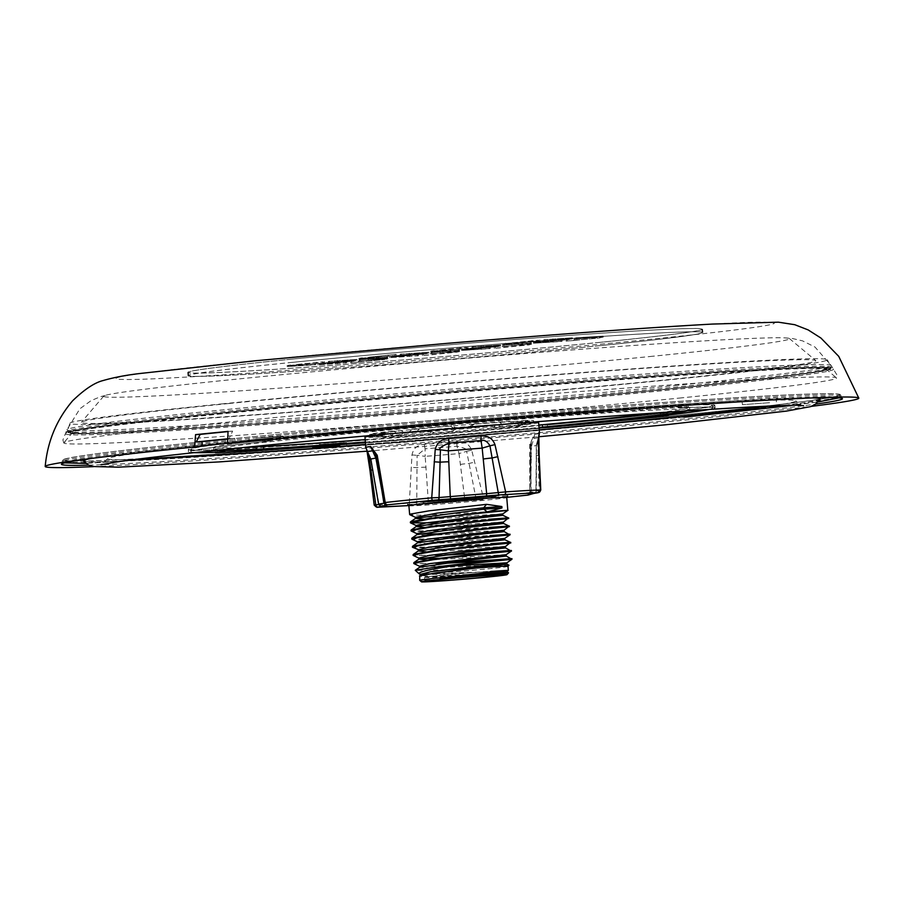 <?xml version="1.0" encoding="UTF-8"?>
<svg xmlns="http://www.w3.org/2000/svg" width="904" height="904" viewBox="0 0 904 904"><rect width="100%" height="100%" fill="white"/><g stroke="black" fill="none" stroke-linecap="round" stroke-linejoin="round"><path stroke-width="0.68" stroke-dasharray="4.52 3.39" d="M539.236 429.875A345.238 7.56 -4.8 0 1 365.589 444.452M135.577 459.401A345.238 7.56 -4.8 0 1 107.791 458.644A345.238 7.56 -4.8 0 1 245.289 441.141A345.238 7.56 -4.8 0 1 603.058 410.359A345.238 7.56 -4.8 0 1 795.78 400.879A345.238 7.56 -4.8 0 1 768.524 406.258M820.256 399.048A369.781 8.102 -4.8 0 1 672.983 417.806A369.781 8.102 -4.8 0 1 289.788 450.768A369.781 8.102 -4.8 0 1 83.36 460.927M90.886 458.52A369.781 8.102 -4.8 0 1 230.61 441.943A369.781 8.102 -4.8 0 1 812.436 397.929M598.945 342.446A257.708 5.639 175.2 0 0 701.956 329.248A257.708 5.639 175.2 0 0 559.96 336.107A257.708 5.639 175.2 0 0 291.382 359.182A257.708 5.639 175.2 0 0 188.36 372.38A257.708 5.639 175.2 0 0 330.356 365.51A257.708 5.639 175.2 0 0 598.945 342.446M291.653 362.447A257.708 5.639 -4.8 0 1 560.231 339.373A257.708 5.639 -4.8 0 1 702.238 332.514A257.708 5.639 -4.8 0 1 599.216 345.701A257.708 5.639 -4.8 0 1 330.638 368.775A257.708 5.639 -4.8 0 1 188.631 375.635A257.708 5.639 -4.8 0 1 291.653 362.447M599.612 345.678A258.374 5.661 -4.8 0 1 330.288 368.821A258.374 5.661 -4.8 0 1 187.964 375.691A258.374 5.661 -4.8 0 1 291.246 362.47A258.374 5.661 -4.8 0 1 560.491 339.339A258.374 5.661 -4.8 0 1 702.905 332.446A258.374 5.661 -4.8 0 1 599.612 345.678M291.009 359.204A258.318 5.661 175.2 0 0 187.749 372.425A258.318 5.661 175.2 0 0 330.039 365.555A258.318 5.661 175.2 0 0 599.307 342.424A258.318 5.661 175.2 0 0 702.566 329.192A258.318 5.661 175.2 0 0 560.186 336.085A258.318 5.661 175.2 0 0 291.009 359.204M93.394 466.656A408.235 8.938 175.2 0 0 124.436 465.131A408.235 8.938 175.2 0 0 126.21 465.04A408.235 8.938 175.2 0 0 811.317 406.371M88.671 465.153A391.873 8.577 175.2 0 0 139.193 462.904A391.873 8.577 175.2 0 0 504.5 435.626A391.873 8.577 175.2 0 0 815.724 404.099M809.622 398.031A391.873 8.577 175.2 0 0 802.65 398.28A391.873 8.577 175.2 0 0 764.671 400.099A391.873 8.577 175.2 0 0 100.593 457.232A391.873 8.577 175.2 0 0 93.677 458.147M140.176 458.701A390.223 8.543 175.2 0 0 576.266 425.083A390.223 8.543 175.2 0 0 840.426 394.698A390.223 8.543 175.2 0 0 763.01 396.155A390.223 8.543 175.2 0 0 330.186 429.468A390.223 8.543 175.2 0 0 62.749 460A390.223 8.543 175.2 0 0 140.176 458.701M140.956 458.622A389.251 8.52 -4.8 0 1 63.721 459.921A389.251 8.52 -4.8 0 1 330.491 429.468A389.251 8.52 -4.8 0 1 762.23 396.234A389.251 8.52 -4.8 0 1 839.454 394.777A389.251 8.52 -4.8 0 1 575.95 425.095A389.251 8.52 -4.8 0 1 140.956 458.622M319.27 444.508L346.548 442.519L319.27 444.508M255.866 438.078L283.133 436.09L255.866 438.078M276.454 439.423L249.289 441.401L276.454 439.423M668.158 412.857L663.016 413.139A264.16 5.786 175.2 0 0 714.827 405.32A264.16 5.786 175.2 0 0 681.322 405.308L687.978 404.642A272.432 5.966 175.2 0 0 646.484 406.902L639.829 407.568A264.16 5.786 175.2 0 0 323.078 433.152L318.095 433.423A272.432 5.966 175.2 0 0 262.601 438.994L267.584 438.722A264.16 5.786 175.2 0 0 188.36 449.525A264.16 5.786 175.2 0 0 221.864 449.548L215.208 450.215A272.432 5.966 175.2 0 0 256.702 447.955L263.358 447.288A264.16 5.786 175.2 0 0 542.231 425.275L547.372 424.993A272.432 5.966 175.2 0 0 614.166 418.575A272.432 5.966 175.2 0 0 668.158 412.857L668.361 415.309M748.998 401.353L776.276 399.365L748.998 401.353M769.598 402.687L742.421 404.676L769.598 402.687M548.841 424.835L542.75 425.162A261.798 5.729 -4.8 0 1 263.832 447.186L255.934 447.977A271.607 5.944 -4.8 0 1 216.881 450.102L224.78 449.311A261.798 5.729 -4.8 0 1 190.721 449.333A261.798 5.729 -4.8 0 1 270.477 438.485L264.578 438.813A271.607 5.944 -4.8 0 1 316.807 433.57L322.705 433.242A261.798 5.729 -4.8 0 1 639.354 407.67L647.253 406.879A271.607 5.944 -4.8 0 1 686.305 404.755L678.407 405.546A261.798 5.729 -4.8 0 1 712.465 405.523A261.798 5.729 -4.8 0 1 660.27 413.365L666.361 413.038A271.607 5.944 -4.8 0 1 613.669 418.608A271.607 5.944 -4.8 0 1 548.841 424.835L549.044 427.276M687.854 410.732A238.882 5.232 175.2 0 0 689.842 409.885A238.882 5.232 175.2 0 0 558.152 416.247A238.882 5.232 175.2 0 0 309.247 437.638A238.882 5.232 175.2 0 0 213.751 449.864A238.882 5.232 175.2 0 0 215.853 450.373M365.385 442.022A238.882 5.232 175.2 0 0 539.033 427.434M659.4 412.631A238.825 5.232 175.2 0 0 689.582 407.523A238.825 5.232 175.2 0 0 557.926 413.885A238.825 5.232 175.2 0 0 309.078 435.265A238.825 5.232 175.2 0 0 213.615 447.491A238.825 5.232 175.2 0 0 244.227 447.491M365.182 439.649A238.825 5.232 175.2 0 0 538.829 425.072M419.603 428.824L412.224 429.231L409.196 431.909A82.219 1.797 -4.8 0 1 455.729 427.739L451.808 425.682L450.056 426.1A70.004 1.537 175.2 0 0 419.603 428.824L416.699 431.49A69.721 1.525 175.2 0 0 410.19 432.135A69.721 1.525 175.2 0 0 404.212 432.745L396.607 433.163L393.816 431.084L401.184 430.677A70.004 1.537 175.2 0 0 385.138 432.62L384.584 435.129A69.721 1.525 175.2 0 0 382.358 435.649L382.629 437.14A69.54 1.525 -4.8 0 1 410.427 433.581A69.54 1.525 -4.8 0 1 482.894 427.355A69.54 1.525 -4.8 0 1 521.212 425.501L521.212 425.501A69.54 1.525 -4.8 0 1 493.414 429.061A69.54 1.525 -4.8 0 1 421.027 435.276A69.54 1.525 -4.8 0 1 382.629 437.14L382.302 433.332A69.54 1.525 -4.8 0 1 410.1 429.773A69.54 1.525 -4.8 0 1 482.578 423.547A69.54 1.525 -4.8 0 1 520.896 421.693A69.54 1.525 -4.8 0 1 493.098 425.253A69.54 1.525 -4.8 0 1 420.62 431.479A69.54 1.525 -4.8 0 1 382.302 433.332M385.138 432.62L372.957 433.604L372.188 436.123A82.219 1.797 -4.8 0 1 396.709 433.163L404.212 432.745L401.184 430.677M389.613 433.423L379.748 434.406L381.816 436.688A82.219 1.797 -4.8 0 1 369.872 436.756A82.219 1.797 -4.8 0 1 369.962 436.655L382.358 435.649L381.85 433.4A70.004 1.537 175.2 0 0 389.613 433.423L391.839 435.683A69.721 1.525 175.2 0 0 401.184 435.174L391.149 436.18L393.511 433.66L403.376 432.666A70.004 1.537 175.2 0 0 430.394 430.756L434.225 432.835A69.721 1.525 175.2 0 0 452.418 431.355L450.621 431.773L453.028 431.253L456.294 428.654A70.004 1.537 175.2 0 0 491.912 425.377L492.635 427.682A69.721 1.525 175.2 0 0 493.403 427.603A69.721 1.525 175.2 0 0 494.16 427.536L494.816 425.095A70.004 1.537 175.2 0 0 517.031 422.552L518.252 424.744A69.721 1.525 175.2 0 0 521.235 424.089L520.896 421.693M430.394 430.756L428.632 431.174L432.428 433.253A82.219 1.797 -4.8 0 1 391.149 436.18L401.184 435.174L403.376 432.666M381.737 434.621A87.123 1.91 -4.8 0 1 399.805 432.7A87.123 1.91 -4.8 0 1 521.664 422.869M538.626 422.586A87.123 1.91 -4.8 0 1 503.788 427.038A87.123 1.91 -4.8 0 1 412.981 434.847A87.123 1.91 -4.8 0 1 364.979 437.163M539.168 433.095A87.123 1.91 -4.8 0 1 534.705 433.931L529.733 444.293L529.721 492.522A2.452 2.034 -96.7 0 1 528.06 495.087M507.822 510.387L451.729 513.924L419.456 515.19L409.84 514.715M511.924 559.293L492.205 560.604M511.246 551.146L491.516 552.457M413.026 554.706L422.835 555.372L455.107 554.107L511.189 550.57M510.557 542.988L454.463 546.536L422.191 547.79L412.574 547.315M412.337 546.558L422.145 547.214L454.418 545.959L510.511 542.411M509.867 534.84L453.785 538.377L421.513 539.643L411.896 539.168M509.189 526.693L453.096 530.23L420.823 531.495L411.207 531.01M508.5 518.534L436.688 522.851M410.28 522.105L420.089 522.772L452.362 521.506L508.455 517.958M440.101 563.599L413.942 563.621M413.704 562.853L423.513 563.52L446.994 562.717M439.423 555.452L413.264 555.463M411.648 538.411L421.467 539.066L490.104 535.575M410.97 530.252L420.778 530.919L489.414 527.427M507.991 566.356L508.003 566.345A44.59 0.972 -4.8 0 1 507.991 566.356A44.59 0.972 -4.8 0 1 490.171 568.616A44.59 0.972 -4.8 0 1 444.146 572.571A44.59 0.972 -4.8 0 1 419.151 573.814A44.59 0.972 -4.8 0 1 419.14 573.791L419.14 573.791C417.546 575.678 463.277 573.294 490.42 571.486L508.342 570.401M508.975 565.181L442.248 570.028L415.218 570.492M508.534 572.876A44.59 0.972 -4.8 0 1 490.725 575.136A44.59 0.972 -4.8 0 1 444.689 579.091A44.59 0.972 -4.8 0 1 419.705 580.334M508.523 572.82L457.582 575.814L428.259 576.876L419.343 576.198M440.361 575.419A39.471 0.87 175.2 0 0 424.575 577.441A39.471 0.87 175.2 0 0 446.327 576.39A39.471 0.87 175.2 0 0 487.471 572.853A39.471 0.87 175.2 0 0 503.245 570.831A39.471 0.87 175.2 0 0 481.493 571.882A39.471 0.87 175.2 0 0 440.361 575.419M503.279 571.17L420.236 574.402L420.303 575.419L430.993 576.289L507.641 572.379M451.028 566.017L419.546 566.254L419.625 567.271L430.304 568.13L506.963 564.232M506.161 554.672L439.694 558.31M420.891 558.446L418.857 558.107M505.472 546.524L420.202 550.299M504.782 538.377L463.379 540.818L417.49 541.801L417.569 542.818L428.247 543.688L504.907 539.778M504.104 530.23L437.638 533.857M418.834 533.993L416.812 533.654L416.88 534.671L427.569 535.53L504.217 531.631M503.415 522.071L462.012 524.523L416.122 525.506L416.202 526.512M502.737 513.924L461.334 516.376L415.433 517.348M423.547 519.258L502.85 515.325M424.236 527.405L503.539 523.472M426.281 551.858L505.585 547.926M426.97 560.005L506.274 556.084M529.642 494.499A2.452 2.305 88.6 0 0 530.614 492.544L531.315 457.3L530.298 457.254L530.772 492.228A79.145 1.729 175.2 0 0 536.366 491.121A79.145 1.729 175.2 0 0 536.027 490.985L539.157 490.522L537.823 443.209L536.354 445.175L536.027 490.985L534.253 493.256M531.315 457.3L531.473 446.327L530.671 444.904L530.648 457.254A8.181 0.938 179.7 0 0 530.817 457.062L531.123 492.477L530.207 494.42M482.736 499.641L477.527 500.059A2.452 1.469 86.1 0 1 477.527 500.059L482.713 499.641A2.452 0.723 84.8 0 0 482.736 499.641A2.452 0.723 84.8 0 0 483.233 497.189L471.696 450.124C468.95 443.807 463.955 441.028 456.712 441.762A87.123 1.91 -4.8 0 1 424.258 444.384C417.456 444.779 413.365 448.294 411.975 454.938L409.331 503.155L428.338 501.799L425.174 456.339A83.134 1.819 175.2 0 0 459.017 453.605L464.746 498.861L475.922 498.036L466.656 451.333L459.017 453.605L457.028 446.226A85.778 1.876 -4.8 0 1 425.072 448.813L425.174 456.339L417.117 455.333L416.733 502.816A2.452 0.847 -95.3 0 1 416.1 505.02A2.452 0.847 -95.3 0 1 416.077 505.02L410.891 505.438A2.452 1.367 -94 0 0 410.891 505.438L410.857 505.449A2.452 1.367 -94 0 1 409.331 503.155A87.123 1.91 -4.8 0 1 375.985 505.02M370.719 458.599L378.697 504.647M386.709 504.997A2.452 2.305 88.6 0 1 384.381 503.019L382.166 492.149M377.861 468.916A16.362 0.768 169.3 0 0 378.844 468.453A16.362 0.768 169.3 0 0 378.482 468.362L384.223 503.245A79.145 1.729 175.2 0 0 383.951 503.279M537.462 492.827A2.452 1.966 83.5 0 0 539.157 490.522L540.389 489.991M477.527 500.059L464.712 501.053L477.561 500.059A2.452 1.469 86.1 0 1 475.922 498.036L483.233 497.189A87.123 1.91 -4.8 0 0 509.472 494.691A87.123 1.91 -4.8 0 0 529.721 492.522L530.614 492.544L529.721 492.522M536.287 456.124A16.362 1.232 0.4 0 1 536.241 456.034A16.362 1.232 0.4 0 1 538.185 455.469A8.181 1.424 -2.7 0 0 539.146 454.735M538.422 437.333L536.321 444.904L538.422 437.423A85.778 1.876 -4.8 0 1 538.513 437.525L538.513 437.525A85.778 1.876 -4.8 0 1 533.812 438.519L531.473 446.327A83.134 1.819 175.2 0 0 536.524 445.276A83.134 1.819 175.2 0 0 536.354 445.175M538.355 442.248L538.309 437.536M534.705 433.931L533.812 438.519L531.224 441.389L530.49 445.299L531.224 441.389L530.817 457.062A8.181 0.938 179.7 0 0 529.699 456.588M460.351 464.419A16.362 1.842 -7.9 0 1 469.153 463.424L474.837 462.102M471.696 450.124L466.656 451.333C468.441 449.796 465.232 448.09 457.028 446.226L456.712 441.762M424.258 444.384L425.072 448.813L417.117 455.333L411.975 454.938M425.965 467.198A16.362 2.034 176.7 0 0 416.925 467.639A8.181 0.825 -177 0 1 411.105 467.244M376.934 507.291A2.452 2.339 89.3 0 1 374.561 505.053L374.199 505.121M367.894 452.305L370.99 459.074L379.036 504.522L380.991 506.489A2.452 2.441 -81.2 0 1 378.968 504.488A79.145 1.729 175.2 0 1 378.629 504.364M367.126 451.243L367.657 451.932A85.778 1.876 -4.8 0 1 367.578 451.887M370.832 459.187A83.134 1.819 175.2 0 0 371.002 459.288L365.939 447.559A87.123 1.91 -4.8 0 1 365.837 447.48M375.442 453.243L378.482 468.362A8.181 1.288 170.6 0 1 378.267 468.136M375.883 458.136L376.652 456.689L375.42 453.198M384.381 503.019L385.228 502.522M538.75 436.768L538.422 437.423M529.733 444.293L530.671 444.904L529.733 444.293M374.561 505.053L368.583 457.311L369.25 457.944M368.583 457.311L365.939 447.559M492.635 427.682L500.093 427.276A82.219 1.797 -4.8 0 1 450.621 431.773L455.22 429.92M517.393 423.671L529.778 422.676L530.704 423.739A82.219 1.797 -4.8 0 1 501.63 427.129L494.16 427.536M513.585 421.603L511.754 424.066L521.789 423.061A82.219 1.797 -4.8 0 1 533.733 422.993A82.219 1.797 -4.8 0 1 533.631 423.095L533.529 420.642A82.219 1.797 -4.8 0 1 533.529 420.642L521.348 421.626A70.004 1.537 175.2 0 0 513.585 421.603L523.45 420.609L521.789 423.061L511.754 424.066A69.721 1.525 175.2 0 0 502.421 424.575L499.822 422.349A70.004 1.537 175.2 0 0 472.803 424.258L474.566 423.852L471.165 426.496A82.219 1.797 -4.8 0 1 512.444 423.569L509.686 421.354L499.822 422.349M472.803 424.258L469.379 426.914L471.752 426.394L469.379 426.914A69.721 1.525 175.2 0 0 453.944 428.157L450.056 426.1M530.682 423.739L518.229 424.744L530.682 423.739M428.632 431.174A82.219 1.797 -4.8 0 1 393.511 433.66M382.358 435.66L369.962 436.655L369.668 434.383A82.219 1.797 -4.8 0 1 369.668 434.383L381.85 433.4M379.748 434.406A82.219 1.797 -4.8 0 1 369.668 434.395L369.781 435.683M372.957 433.604A82.219 1.797 -4.8 0 1 393.816 431.084M412.224 429.231A82.219 1.797 -4.8 0 1 451.808 425.682M474.566 423.852A82.219 1.797 -4.8 0 1 509.686 421.354M523.45 420.609A82.219 1.797 -4.8 0 1 533.529 420.631L533.642 421.919M533.631 423.095L521.235 424.089L521.348 421.626M491.912 425.377L499.2 424.982L500.093 427.276M499.2 424.982A82.219 1.797 -4.8 0 1 454.52 429.072L453.435 430.338M454.52 429.072L456.294 428.654M529.778 422.676L529.315 421.558A82.219 1.797 -4.8 0 1 502.104 424.688L501.63 427.129M502.104 424.688L494.816 425.095M517.031 422.552L529.315 421.558M195.908 452.475A261.798 5.729 -4.8 0 1 190.925 451.774A261.798 5.729 -4.8 0 1 270.68 440.937L264.782 441.254A271.607 5.944 -4.8 0 1 317.01 436.01L322.92 435.683A261.798 5.729 -4.8 0 1 639.557 410.122L647.456 409.331A271.607 5.944 -4.8 0 1 686.509 407.195L678.61 407.998A261.798 5.729 -4.8 0 1 712.68 407.964A261.798 5.729 -4.8 0 1 707.877 409.478M539.078 427.965A261.798 5.729 -4.8 0 1 365.431 442.553M542.75 425.162L542.954 427.615M263.832 447.186L264.036 449.627M255.934 447.977L256.137 450.418M216.881 450.102L217.084 452.486M224.78 449.311L224.983 451.751M270.477 438.485L270.68 440.937M264.578 438.813L264.782 441.254M316.807 433.57L317.01 436.01M322.705 433.242L322.92 435.683M639.354 407.67L639.557 410.122M647.253 406.879L647.456 409.331M686.305 404.755L686.509 407.195M678.407 405.546L678.61 407.998M660.27 413.365L660.474 415.806M666.361 413.038L666.564 415.399M262.601 438.994L262.804 441.434A272.432 5.966 -4.8 0 1 318.31 435.864L323.225 435.592L323.078 433.152M323.225 435.592A264.25 5.786 -4.8 0 1 640.1 410.009L646.688 409.342A272.432 5.966 -4.8 0 1 688.181 407.094L681.605 407.749A264.25 5.786 -4.8 0 1 715.12 407.76A264.25 5.786 -4.8 0 1 709.934 409.354M639.829 407.568L640.1 410.009M646.484 406.902L646.688 409.342M687.978 404.642L688.181 407.094M681.322 405.308L681.605 407.749M663.016 413.139L663.265 415.49M547.372 424.993L547.575 427.366M542.231 425.275L542.49 427.716M539.078 428.021A264.25 5.786 -4.8 0 1 365.431 442.61M263.358 447.288L263.493 449.683M256.702 447.955L256.905 450.339M215.208 450.215L215.412 452.655M221.864 449.548L222 452M193.851 452.689A264.25 5.786 -4.8 0 1 188.473 451.977A264.25 5.786 -4.8 0 1 267.731 441.163L262.804 441.434M267.584 438.722L267.731 441.163M318.095 433.423L318.31 435.864M227.514 443.367A395.138 8.656 -4.8 0 1 235.187 442.61L234.724 438.383L228.961 438.689L232.644 431.129A397.523 8.701 175.2 0 0 228.045 431.581M227.65 438.824A404.958 8.87 -4.8 0 1 228.961 438.689M234.724 438.383A395.217 8.656 175.2 0 0 227.638 439.084M235.187 442.61L227.503 443.683M228.057 431.377L232.644 431.129M463.436 348.978L498.703 345.441L463.436 348.978L463.526 350.017L498.793 346.469L463.526 350.017M490.217 347.441L461.537 349.43L490.217 347.441L490.307 348.481L489.154 348.752L461.628 350.458L490.307 348.481M531.349 343.317L503.822 345.023L531.349 343.317L531.439 344.345L502.76 346.334L531.439 344.345M471.922 346.966L500.59 344.989L471.922 346.966L472.001 348.006L500.68 346.029L472.001 348.006M430.361 353.871L456.486 351.249L430.361 353.871L430.451 354.91L422.462 355.554L457.729 352.006L430.451 354.91M459.537 350.526L430.858 352.503L459.537 350.526L459.616 351.566L458.464 351.837L430.937 353.543L459.616 351.566M418.405 354.662L390.878 356.368L418.405 354.662L418.484 355.69L389.805 357.679L418.484 355.69M502.183 346.661L528.309 344.04L502.183 346.661L502.262 347.69L494.273 348.334L529.552 344.797L502.262 347.69M573.995 339.452L601.273 336.548L573.995 339.452L574.085 340.48L566.096 341.124L600.211 337.859L574.085 340.48M535.258 341.768L570.526 338.22L535.258 341.768L535.337 342.797L569.452 339.531L535.337 342.797M543.733 339.757L572.413 337.78L543.733 339.757L543.824 340.797L572.503 338.808L543.824 340.797M512.489 342.797L538.614 340.175L512.489 342.797L512.568 343.825L504.579 344.481L539.857 340.932L512.568 343.825M562.039 340.232L533.36 342.209L562.039 340.232L562.13 341.271L560.977 341.542L533.45 343.249L562.13 341.271M531.281 341.904L502.601 343.893L531.281 341.904L531.371 342.944L530.219 343.215L502.692 344.921L531.371 342.944M440.666 350.006L466.792 347.385L440.666 350.006L440.756 351.046L432.767 351.69L468.035 348.142L440.756 351.046M459.458 349.113L430.79 351.102L459.458 349.113L459.548 350.153L458.396 350.424L430.869 352.131L459.548 350.153M319.801 363.408L355.069 359.86L319.801 363.408L319.88 364.436L353.995 361.171L319.88 364.436M346.582 361.871L319.055 363.577L346.582 361.871L346.673 362.899L317.993 364.888L346.673 362.899M387.714 357.735L359.035 359.724L387.714 357.735L387.805 358.775L386.652 359.046L359.125 360.752L387.805 358.775M297.032 364.436L323.157 361.803L297.032 364.436L297.111 365.465L289.122 366.109L324.4 362.572L297.111 365.465M328.276 361.397L356.956 359.408L328.276 361.397L328.367 362.425L355.893 360.719L328.367 362.425M315.824 363.544L287.144 365.521L315.824 363.544L315.914 364.583L314.761 364.854L287.235 366.561L315.914 364.583M358.538 361.08L385.827 358.187L358.538 361.08L358.628 362.12L350.639 362.764L384.754 359.498L358.628 362.12M391.613 356.187L426.88 352.65L391.613 356.187L391.703 357.227L426.97 353.679L391.703 357.227M400.099 354.187L428.778 352.198L400.099 354.187L400.189 355.216L427.705 353.509L400.189 355.216M368.843 357.216L396.133 354.323L368.843 357.216L368.934 358.255L360.945 358.899L395.059 355.634L368.934 358.255M387.647 356.334L358.967 358.312L387.647 356.334L387.726 357.362L386.573 357.645L359.057 359.351L387.726 357.362M603.171 336.107L575.645 337.813L603.171 336.107L603.262 337.135L574.582 339.113L603.262 337.135M583.724 338.198L583.634 337.169M575.735 338.842L575.645 337.813M574.582 339.113L574.492 338.085M594.12 338.051L594.03 337.022M602.109 337.407L602.019 336.378M368.199 358.425L368.109 357.396M360.21 359.08L360.12 358.041M359.057 359.351L358.967 358.312M378.595 358.289L378.505 357.249M386.573 357.645L386.494 356.605M395.059 355.634L394.98 354.594M396.212 355.362L396.133 354.323M388.223 356.006L388.144 354.967M362.097 358.628L362.007 357.588M360.945 358.899L360.854 357.86M419.727 354.153L419.637 353.114M427.705 353.509L427.626 352.47M428.869 353.238L428.778 352.198M409.331 354.3L409.241 353.261M401.342 354.944L401.252 353.905M399.692 356.583L399.602 355.543M425.818 353.961L425.727 352.922M426.97 353.679L426.88 352.65M418.981 354.334L418.891 353.294M392.856 356.956L392.765 355.916M384.754 359.498L384.663 358.459M385.906 359.227L385.827 358.187M377.917 359.871L377.838 358.832M351.792 362.493L351.701 361.453M350.639 362.764L350.549 361.724M296.376 365.645L296.286 364.606M288.387 366.289L288.297 365.25M287.235 366.561L287.144 365.521M306.772 365.498L306.682 364.459M314.761 364.854L314.671 363.815M347.904 361.363L347.814 360.334M355.893 360.719L355.803 359.69M357.046 360.447L356.956 359.408M337.508 361.51L337.418 360.481M329.519 362.154L329.429 361.125M323.248 362.843L323.157 361.803M324.4 362.572L324.31 361.532M316.411 363.216L316.321 362.176M290.274 365.837L290.195 364.809M289.122 366.109L289.043 365.08M368.267 359.837L368.177 358.798M360.278 360.481L360.187 359.442M359.125 360.752L359.035 359.724M378.663 359.69L378.573 358.662M386.652 359.046L386.562 358.007M327.135 363.973L327.045 362.933M319.146 364.617L319.055 363.577M317.993 364.888L317.903 363.849M337.531 363.826L337.441 362.786M345.52 363.182L345.43 362.142M327.869 363.792L327.779 362.753M353.995 361.171L353.916 360.131M355.148 360.899L355.069 359.86M347.17 361.543L347.079 360.504M321.033 364.165L320.954 363.125M440.011 351.215L439.92 350.187M432.022 351.859L431.942 350.831M430.869 352.131L430.79 351.102M450.407 351.068L450.328 350.04M458.396 350.424L458.305 349.396M466.882 348.424L466.792 347.385M468.035 348.142L467.944 347.113M460.046 348.786L459.955 347.757M433.92 351.419L433.83 350.379M432.767 351.69L432.677 350.65M511.833 344.006L511.743 342.966M503.844 344.65L503.754 343.61M502.692 344.921L502.601 343.893M522.229 343.859L522.139 342.819M530.219 343.215L530.128 342.175M542.592 342.333L542.502 341.294M534.603 342.978L534.513 341.938M533.45 343.249L533.36 342.209M552.988 342.187L552.898 341.147M560.977 341.542L560.887 340.503M538.705 341.203L538.614 340.175M539.857 340.932L539.767 339.904M531.868 341.576L531.778 340.548M505.731 344.198L505.652 343.17M504.579 344.481L504.5 343.441M563.361 339.734L563.271 338.695M571.351 339.079L571.26 338.051M572.503 338.808L572.413 337.78M552.966 339.87L552.875 338.842M544.976 340.525L544.886 339.486M543.327 342.153L543.236 341.124M569.452 339.531L569.373 338.503M570.605 339.26L570.526 338.22M562.616 339.904L562.537 338.864M536.49 342.526L536.411 341.497M600.211 337.859L600.12 336.819M601.363 337.587L601.273 336.548M593.374 338.232L593.295 337.192M567.249 340.853L567.158 339.814M566.096 341.124L566.006 340.096M528.388 345.068L528.309 344.04M529.552 344.797L529.462 343.757M521.563 345.441L521.472 344.413M495.426 348.063L495.347 347.034M494.273 348.334L494.194 347.305M398.946 356.752L398.867 355.724M390.957 357.396L390.878 356.368M389.805 357.679L389.726 356.639M409.342 356.605L409.263 355.577M417.332 355.961L417.252 354.933M440.078 352.628L439.999 351.588M432.101 353.272L432.01 352.232M430.937 353.543L430.858 352.503M450.474 352.481L450.395 351.441M458.464 351.837L458.384 350.797M456.576 352.277L456.486 351.249M457.729 352.006L457.639 350.978M449.74 352.65L449.65 351.622M423.614 355.283L423.524 354.244M422.462 355.554L422.371 354.515M491.539 346.944L491.46 345.904M499.528 346.3L499.437 345.26M500.68 346.029L500.59 344.989M481.143 347.091L481.064 346.051M473.154 347.735L473.074 346.695M511.901 345.418L511.811 344.379M503.912 346.062L503.822 345.023M502.76 346.334L502.669 345.294M522.297 345.272L522.207 344.232M530.286 344.627L530.196 343.588M470.769 349.543L470.679 348.503M462.78 350.187L462.69 349.159M461.628 350.458L461.537 349.43M481.165 349.396L481.075 348.368M489.154 348.752L489.064 347.712M471.504 349.373L471.425 348.334M497.641 346.74L497.55 345.712M498.793 346.469L498.703 345.441M490.804 347.113L490.714 346.085M464.679 349.735L464.588 348.707M649.919 356.526A344.153 7.537 175.2 0 0 651.931 356.323A344.153 7.537 175.2 0 0 789.407 338.548A344.153 7.537 175.2 0 0 784.288 337.847A344.153 7.537 175.2 0 0 243.21 378.482A344.153 7.537 175.2 0 0 241.198 378.686A344.153 7.537 175.2 0 0 108.616 394.585A344.153 7.537 175.2 0 0 103.689 396.133A344.153 7.537 175.2 0 0 288.749 387.466A344.153 7.537 175.2 0 0 649.919 356.526M681.548 397.862A387.737 8.486 -4.8 0 1 679.277 398.088A387.737 8.486 -4.8 0 1 277.867 432.541A387.737 8.486 -4.8 0 1 63.811 442.983A387.737 8.486 -4.8 0 1 63.868 442.7A387.737 8.486 -4.8 0 1 218.791 423.049A387.737 8.486 -4.8 0 1 221.062 422.823A387.737 8.486 -4.8 0 1 620.325 388.517A387.737 8.486 -4.8 0 1 836.437 377.827A387.737 8.486 -4.8 0 1 836.528 378.098A387.737 8.486 -4.8 0 1 681.548 397.862M674.859 388.483A377.895 8.272 175.2 0 0 824.742 369.906A377.895 8.272 175.2 0 0 825.815 368.956A377.895 8.272 175.2 0 0 613.952 379.477A377.895 8.272 175.2 0 0 223.853 413.038A377.895 8.272 175.2 0 0 72.862 432.191A377.895 8.272 175.2 0 0 74.083 432.948A377.895 8.272 175.2 0 0 294.817 421.298A377.895 8.272 175.2 0 0 674.859 388.483M228.644 403.534A368.561 8.068 -4.8 0 1 609.115 370.809A368.561 8.068 -4.8 0 1 815.747 360.549A368.561 8.068 -4.8 0 1 668.519 379.59A368.561 8.068 -4.8 0 1 280.771 412.857A368.561 8.068 -4.8 0 1 81.383 422.224A368.561 8.068 -4.8 0 1 228.644 403.534M221.785 403.907A380.053 8.328 -4.8 0 1 616.381 369.996A380.053 8.328 -4.8 0 1 827.284 359.69A380.053 8.328 -4.8 0 1 675.378 379.217A380.053 8.328 -4.8 0 1 277.777 413.354A380.053 8.328 -4.8 0 1 69.868 423.298A380.053 8.328 -4.8 0 1 221.785 403.907M140.629 459.989A389.782 8.531 -4.8 0 1 63.291 461.289A389.782 8.531 -4.8 0 1 219.107 441.412A389.782 8.531 -4.8 0 1 762.773 397.511A389.782 8.531 -4.8 0 1 840.098 396.065A389.782 8.531 -4.8 0 1 684.305 416.089A389.782 8.531 -4.8 0 1 140.629 459.989M427.411 501.618L417.207 504.036L490.725 498.036M408.902 505.709A49.087 1.073 175.2 0 0 435.954 504.398A49.087 1.073 175.2 0 0 487.109 500.002A49.087 1.073 175.2 0 0 506.737 497.494M683.944 417.23L402.156 442.519L85.869 463.413L338.729 447.536L683.955 417.23L818.188 401.918L790.763 405.568M64.828 462.859L75.676 459.368L113.565 454.079L219.649 442.508L571.113 411.727L772.57 398.144L826.437 396.234L838.855 397.862M464.712 501.053L429.4 503.901A2.452 0.915 -94.3 0 1 428.338 501.799A79.145 1.729 175.2 0 0 464.746 498.861L464.712 501.053L429.423 503.901A2.452 0.915 -94.3 0 0 429.423 503.901L416.077 505.02M384.223 503.245A2.452 2.283 82.1 0 0 384.765 504.455M536.027 490.985A2.452 2.441 98.8 0 1 534.637 493.188M530.772 492.228A2.452 2.283 -97.9 0 1 528.829 494.612M502.421 424.575L512.444 423.569M453.944 428.157L455.729 427.739M409.196 431.909L416.699 431.49M372.188 436.123L384.584 435.129M381.816 436.688L391.839 435.683M432.428 433.253L434.225 432.835M711.019 324.186C680.542 325.666 623.658 329.553 540.377 335.847C457.537 342.209 338.853 352.379 249.38 361.385C55.268 380.946 111.339 381.612 179.297 377.443C209.773 375.962 266.657 372.075 349.938 365.781C432.779 359.419 551.463 349.238 640.936 340.243C835.047 320.671 778.977 320.016 711.019 324.186M677.921 385.24A383.454 8.396 -4.8 0 1 675.672 385.466A383.454 8.396 -4.8 0 1 275.517 419.772A383.454 8.396 -4.8 0 1 66.986 429.705A383.454 8.396 -4.8 0 1 220.271 410.156A383.454 8.396 -4.8 0 1 222.52 409.93A383.454 8.396 -4.8 0 1 619.658 375.838A383.454 8.396 -4.8 0 1 831.183 365.532A383.454 8.396 -4.8 0 1 677.921 385.24M219.819 413.026A384.607 8.418 -4.8 0 1 222.079 412.8A384.607 8.418 -4.8 0 1 620.404 378.618A384.607 8.418 -4.8 0 1 832.573 368.278A384.607 8.418 -4.8 0 1 678.847 388.042A384.607 8.418 -4.8 0 1 676.599 388.268A384.607 8.418 -4.8 0 1 275.234 422.676A384.607 8.418 -4.8 0 1 66.082 432.643A384.607 8.418 -4.8 0 1 219.819 413.026M221.683 413.874A385.42 8.441 175.2 0 0 65.506 433.57A385.42 8.441 175.2 0 0 271.46 424.021A385.42 8.441 175.2 0 0 677.164 389.285A385.42 8.441 175.2 0 0 833.296 369.092A385.42 8.441 175.2 0 0 617.319 379.872A385.42 8.441 175.2 0 0 221.683 413.874M677.91 386.889A383.206 8.396 -4.8 0 1 277.019 421.309A383.206 8.396 -4.8 0 1 67.382 431.321A383.206 8.396 -4.8 0 1 220.553 411.783A383.206 8.396 -4.8 0 1 618.426 377.578A383.206 8.396 -4.8 0 1 831.07 367.193A383.206 8.396 -4.8 0 1 677.91 386.889M222.915 412.857A379.431 8.305 -4.8 0 1 752.139 370.12A379.431 8.305 -4.8 0 1 675.751 388.212A379.431 8.305 -4.8 0 1 657.084 390.065A379.431 8.305 -4.8 0 1 242.724 424.857A379.431 8.305 -4.8 0 1 222.915 412.857M827.284 359.69L831.07 367.193L830.776 368.493C824.448 371.894 773.372 378.414 677.559 388.031A382.471 8.373 -4.8 0 1 658.745 389.895A382.471 8.373 -4.8 0 1 241.063 424.97A382.471 8.373 -4.8 0 1 221.096 412.879A382.471 8.373 -4.8 0 1 754.557 369.804A382.471 8.373 -4.8 0 1 677.559 388.031L675.751 388.212C765.609 379.036 815.272 372.934 824.742 369.906M64.726 462.882L63.257 461.684L63.721 459.921M107.791 458.644L100.898 464.792M367.08 451.186L538.886 436.756M407.738 504.308C408.518 504.963 458.803 501.324 487.923 498.319L507.652 495.912M701.956 329.248L702.238 332.514M187.749 372.425L187.964 375.691M802.65 398.28L817.363 397.703M840.426 394.698L842.415 398.641M838.946 397.873L840.121 396.935L839.454 394.777M312.705 447.83L312.434 445.389M249.289 441.401L249.018 438.96M742.421 404.676L742.15 402.235M213.615 447.491L213.751 449.864M424.575 577.441L424.88 581.521M503.245 570.831L503.63 574.899M418.179 549.948L418.258 550.965M420.236 574.402L419.332 573.983M535.394 493.087L536.366 491.121L536.524 445.276L538.694 437.186M429.4 503.901L410.857 505.449M387.432 504.997L385.375 503.053L376.652 456.689M530.49 445.299L529.62 492.499L527.925 494.759M536.321 444.904L535.959 490.974M369.872 436.756L369.815 436.123M533.733 422.993L533.676 422.36M689.582 407.523L689.842 409.885M190.721 449.333L190.925 451.774M712.465 405.523L712.68 407.964M776.412 401.817L776.276 399.365M714.827 405.32L715.12 407.76M188.36 449.525L188.473 451.977M283.28 438.542L283.133 436.09M346.684 444.971L346.548 442.519M803.611 405.783C803.001 406.416 800.39 404.777 795.78 400.879M62.749 460L61.449 464.215M100.593 457.232L85.982 459.119M702.566 329.192L702.905 332.446M188.36 372.38L188.631 375.635M784.288 337.847L792.593 338.548L802.571 340.876L814.979 347.034L831.183 365.532L836.934 374.957L836.528 378.098M63.811 442.983L62.896 439.954L66.986 429.705L79.891 408.766L91.101 400.619L100.547 396.664L108.616 394.585M74.083 432.948C85.258 434.428 141.476 431.728 242.724 424.857L241.063 424.97C128.074 433.039 70.162 435.287 67.337 431.705L69.868 423.298M789.407 338.548L815.747 360.549M825.815 368.956L836.437 377.827M103.689 396.133L81.383 422.224M72.862 432.191L63.868 442.7"/><path stroke-width="1.36" d="M768.524 406.258A345.238 7.56 -4.8 0 1 658.304 418.608A345.238 7.56 -4.8 0 1 539.236 429.875M365.589 444.452A345.238 7.56 -4.8 0 1 135.577 459.401M367.08 451.186L219.401 461.899L118.254 467.187L92.705 466.52L88.592 465.108L83.36 460.927A369.781 8.102 -4.8 0 1 90.886 458.52M384.381 503.019L385.228 502.522A2.452 2.034 83.3 0 0 387.477 504.827L432.654 500.285A2.452 0.723 -95.2 0 1 431.728 497.855L435.242 449.435C436.892 442.723 441.355 439.118 448.621 438.621L449.051 443.129A85.778 1.876 -4.8 0 1 481.007 440.553L482.171 448.124L489.957 445.819L498.262 492.748A2.452 0.847 84.7 0 0 499.29 494.917L538.264 492.646A2.452 2.339 -90.7 0 0 540.389 489.991L538.355 442.248L539.394 432.824L538.422 437.423M811.317 406.371A408.235 8.938 175.2 0 0 858.8 398.122A408.235 8.938 175.2 0 0 817.363 397.703A408.235 8.938 175.2 0 0 779.576 399.5A408.235 8.938 175.2 0 0 777.802 399.602A408.235 8.938 175.2 0 0 227.503 443.683L228.057 431.377L195.558 434.632L200.146 434.383L196.258 441.966A404.958 8.87 -4.8 0 1 227.65 438.824M815.724 404.099A391.873 8.577 175.2 0 0 842.415 398.641A391.873 8.577 175.2 0 0 809.622 398.031M227.638 439.084A395.217 8.656 175.2 0 0 215.751 440.271A395.217 8.656 175.2 0 0 202.021 441.66L202.36 445.898A395.138 8.656 -4.8 0 1 216.146 444.497A395.138 8.656 -4.8 0 1 227.514 443.367M339.87 445.841L312.705 447.83L339.87 445.841M709.934 409.354A264.25 5.786 -4.8 0 1 663.276 415.58L668.361 415.309A272.432 5.966 -4.8 0 1 614.37 421.027A272.432 5.966 -4.8 0 1 547.575 427.434L542.49 427.716A264.25 5.786 -4.8 0 1 539.078 428.021M707.877 409.478A261.798 5.729 -4.8 0 1 660.474 415.806L666.576 415.478A271.607 5.944 -4.8 0 1 613.884 421.049A271.607 5.944 -4.8 0 1 549.044 427.276L542.954 427.615A261.798 5.729 -4.8 0 1 539.078 427.965M215.853 450.373A238.882 5.232 175.2 0 0 365.385 442.022M539.033 427.434A238.882 5.232 175.2 0 0 594.357 422.111A238.882 5.232 175.2 0 0 687.854 410.732M244.227 447.491A238.825 5.232 175.2 0 0 365.182 439.649M538.829 425.072A238.825 5.232 175.2 0 0 594.12 419.75A238.825 5.232 175.2 0 0 659.4 412.631M521.664 422.869A87.123 1.91 -4.8 0 1 538.626 422.586L539.485 432.903A87.123 1.91 -4.8 0 1 539.168 433.095M448.621 438.621A87.123 1.91 -4.8 0 1 481.075 435.999C487.855 435.366 492.477 438.237 494.963 444.61L505.63 491.889A2.452 1.367 86 0 1 504.477 494.488M436.688 522.851L410.518 522.862L429.852 518.964C478.465 512.624 540.558 507.878 488.092 511.698M502.737 513.924L502.85 515.325L461.571 519.823L416.202 526.512L416.122 525.495L426.462 522.862L502.737 513.924L507.822 510.387L506.737 497.494A49.087 1.073 175.2 0 0 479.685 498.793A49.087 1.073 175.2 0 0 428.53 503.189A49.087 1.073 175.2 0 0 408.902 505.709L407.738 504.308M487.166 511.913L483.832 509.189L483.708 507.777L436.79 513.167L415.433 517.348L409.84 514.715L410.133 514.15L429.174 510.816L486.533 504.342L501.867 506.534L501.98 507.946L487.166 511.913L429.807 518.387L410.766 521.721L410.337 522.681M446.994 562.717L492.149 560.028C542.185 556.423 487.629 560.514 437.796 566.785A49.087 1.073 -4.8 0 1 457.842 564.955C504.974 559.7 532.467 557.768 492.205 560.604L440.101 563.599M451.028 566.017L506.839 562.83L506.963 564.232L465.673 568.729L420.303 575.419L420.224 574.402L430.564 571.769L506.839 562.83L511.924 559.293L506.274 556.084L464.995 560.582L419.625 567.271L419.546 566.254L429.875 563.621L506.161 554.672L506.274 556.084M492.149 560.028L511.879 558.717M419.546 566.254L413.942 563.621L414.235 563.045L433.276 559.712C481.888 553.384 543.982 548.638 491.516 552.457L439.423 555.452M506.161 554.672L511.246 551.146L505.585 547.926L464.306 552.423L418.936 559.113L426.97 560.005M491.471 551.881C543.925 548.061 481.843 552.807 433.231 559.147L414.19 562.48L413.749 563.429M505.585 547.926L505.472 546.524L459.74 551.519L429.197 555.463L418.857 558.107L413.264 555.463L413.557 554.898L432.587 551.564C481.199 545.236 543.293 540.49 490.838 544.298M505.472 546.524L510.511 542.411L504.907 539.778L463.628 544.276L418.258 550.965L426.281 551.858M490.782 543.722C543.247 539.914 481.154 544.66 432.541 550.988L413.512 554.322L413.071 555.282M420.202 550.299L412.574 547.315L412.868 546.75L431.909 543.417C480.521 537.078 542.603 532.332 490.149 536.151M413.173 554.502L418.258 550.965L418.179 549.948L428.519 547.315L504.782 538.377L509.867 534.84L504.217 531.631L462.938 536.128L417.569 542.818L417.49 541.801L427.829 539.168L504.104 530.23L504.217 531.631M412.382 547.135L412.823 546.174L431.863 542.841C480.476 536.501 542.558 531.767 490.104 535.575L509.822 534.264M417.49 541.801L411.896 539.168L412.19 538.603L431.219 535.27C479.832 528.93 541.925 524.184 489.459 528.004M504.104 530.23L509.144 526.117L503.539 523.472L462.26 527.97L416.88 534.659L416.812 533.654L427.14 531.021L457.695 527.066L503.415 522.071L503.539 523.472M411.704 538.976L412.134 538.027L431.174 534.693C479.787 528.354 541.88 523.608 489.414 527.427L509.133 526.117M416.812 533.654L411.207 531.01L411.501 530.445L430.541 527.111C479.154 520.783 541.236 516.037 488.781 519.845M503.415 522.071L508.455 517.958L502.85 515.325M488.736 519.28C541.191 515.461 479.109 520.207 430.485 526.535L411.456 529.868L411.015 530.829M421.467 581.826A42.951 0.938 -4.8 0 1 438.621 579.611A42.951 0.938 -4.8 0 1 483.809 575.735A42.951 0.938 -4.8 0 1 507.042 574.639A42.951 0.938 -4.8 0 1 489.889 576.82A42.951 0.938 -4.8 0 1 445.536 580.628A42.951 0.938 -4.8 0 1 421.467 581.826L419.705 580.334A44.59 0.972 -4.8 0 1 419.682 580.311L419.784 575.825L437.061 572.707L476.137 568.062A44.59 0.972 -4.8 0 1 508.003 566.333L508.975 565.181L506.963 564.232M476.137 568.062L491.121 566.729M457.842 564.955L435.027 568.763C423.761 570.865 418.462 572.537 419.14 573.791L420.236 574.402M419.14 573.803L415.275 570.288L437.796 566.785M503.279 571.17L507.528 570.978L507.641 572.379L485.075 574.842C472.713 575.758 447.491 578.865 440.056 578.662L507.528 570.978L508.342 570.413L508.003 566.333M490.42 571.486C530.874 568.729 495.833 571.373 450.61 576.786L440.056 578.662M419.682 580.311A44.59 0.972 -4.8 0 1 437.513 578.029A44.59 0.972 -4.8 0 1 450.61 576.786M508.523 572.82A44.59 0.972 -4.8 0 1 508.545 572.853A44.59 0.972 -4.8 0 1 508.534 572.876L485.075 574.842M440.677 579.498A39.505 0.87 175.2 0 0 424.88 581.521A39.505 0.87 175.2 0 0 446.655 580.47A39.505 0.87 175.2 0 0 487.832 576.921A39.505 0.87 175.2 0 0 503.63 574.899A39.505 0.87 175.2 0 0 481.855 575.961A39.505 0.87 175.2 0 0 440.677 579.498M439.694 558.31L420.891 558.446M437.638 533.857L418.834 533.993M501.98 507.946L483.832 509.189L415.512 518.365L423.547 519.258M411.117 530.049L416.202 526.512L424.236 527.405M501.867 506.534L483.708 507.777L486.533 504.342M538.264 492.646L537.394 492.838A2.452 1.966 83.5 0 0 537.462 492.827L540.389 489.991A87.123 1.91 -4.8 0 0 505.63 491.889L486.657 493.674L482.171 448.124A83.134 1.819 175.2 0 0 448.339 450.859L450.248 496.612L439.073 497.528L440.417 449.819L448.339 450.859L449.051 443.129C441.276 446.373 438.395 448.599 440.417 449.819L435.242 449.435M382.166 492.149L375.883 458.136L376.505 457.379M377.104 507.28A2.452 2.339 89.3 0 1 376.934 507.291L408.89 505.585L377.974 507.099A2.452 1.966 -96.5 0 1 375.838 505.042L369.25 457.944L371.002 459.288M378.968 504.488L374.561 505.053A87.123 1.91 -4.8 0 0 375.985 505.02M377.974 507.099L386.856 504.997A2.452 2.305 88.6 0 1 386.709 504.997L387.319 504.986M432.654 500.285L437.807 499.878A2.452 1.469 -93.9 0 0 439.073 497.528L431.728 497.855A87.123 1.91 -4.8 0 0 405.489 500.353A87.123 1.91 -4.8 0 0 385.228 502.522L379.284 467.3A8.181 1.288 170.6 0 0 378.267 468.136L383.872 502.918L386.709 504.997M529.642 494.499A2.452 2.305 88.6 0 1 528.512 494.94L506.726 497.369L527.981 495.098A2.452 2.034 -96.7 0 1 527.891 495.109M448.825 461.786A16.362 1.13 -1.7 0 0 439.977 462.181L434.146 461.797M481.075 435.999L481.007 440.553C484.42 439.649 487.403 441.412 489.957 445.819L494.963 444.61M483.222 459.006A16.362 1.322 173.7 0 1 492.205 457.966L497.878 456.644M528.06 495.087A2.452 2.034 -96.7 0 1 527.981 495.098L530.207 494.42M372.697 470.001L370.945 470.148A8.181 1.073 -6.9 0 1 369.894 469.752L374.199 505.121L376.934 507.291M368.583 457.311L367.657 451.932M367.578 451.887L365.837 447.48A87.123 1.91 -4.8 0 1 370.617 446.452L375.883 458.136A83.134 1.819 175.2 0 0 370.832 459.187L367.578 451.887A85.778 1.876 -4.8 0 1 372.267 450.847L375.442 453.243M538.355 442.248L537.823 443.209M370.617 446.452L377.205 455.266L376.403 456.249M377.205 455.266L379.284 467.3M365.837 447.48L364.979 437.163A87.123 1.91 -4.8 0 1 381.737 434.621M365.431 442.553A261.798 5.729 -4.8 0 1 264.036 449.627L256.137 450.418A271.607 5.944 -4.8 0 1 217.084 452.542L224.983 451.751A261.798 5.729 -4.8 0 1 195.908 452.475M365.431 442.61A264.25 5.786 -4.8 0 1 263.493 449.74L256.905 450.395A272.432 5.966 -4.8 0 1 215.412 452.655L222 452A264.25 5.786 -4.8 0 1 193.851 452.689M812.436 397.929A369.781 8.102 -4.8 0 1 820.256 399.048L815.125 404.506L810.504 406.653L786.356 411.117L666.429 424.71L538.886 436.756M196.258 441.966L202.021 441.66M228.045 431.581A397.523 8.701 175.2 0 0 200.146 434.383M93.677 458.147A391.873 8.577 175.2 0 0 61.449 464.215A391.873 8.577 175.2 0 0 88.671 465.153M195.558 434.632L194.665 446.971L202.36 445.898M194.665 446.971A408.235 8.938 175.2 0 0 85.982 459.119A408.235 8.938 175.2 0 0 45.2 466.441A408.235 8.938 175.2 0 0 93.394 466.656M490.725 498.036L496.013 496.025L427.411 501.618M64.726 462.882L85.869 463.413L64.828 462.859M838.855 397.862L818.199 401.918L838.946 397.873M790.763 405.568L683.944 417.23M539.394 432.824A87.123 1.91 -4.8 0 1 539.485 432.903L538.513 437.525M485.945 496.025A2.452 0.915 85.7 0 0 486.657 493.674A79.145 1.729 175.2 0 0 450.248 496.612L450.655 498.872L499.29 494.917M383.951 503.279A79.145 1.729 175.2 0 0 378.629 504.364L370.832 459.187M378.629 504.364L380.991 506.489A2.452 2.441 -81.2 0 0 381.578 506.511M384.765 504.455A2.452 2.283 82.1 0 0 386.675 505.302M437.807 499.878L450.655 498.872M534.637 493.188A2.452 2.441 98.8 0 1 533.789 493.426L528.512 494.94M537.394 492.838L533.789 493.426M528.026 494.725L528.829 494.612A2.452 2.283 -97.9 0 1 528.693 494.624M386.856 504.997L387.477 504.827M538.897 454.418A8.181 1.424 -2.7 0 1 539.146 454.735L540.773 490.115M100.909 464.78L114.571 462.283C137.837 458.791 179.229 454.034 238.746 448.034C443.039 426.925 796.288 401.331 803.611 405.783M507.652 495.912L506.737 497.494M507.042 574.639L508.534 572.876M418.857 558.107L418.936 559.113L413.851 562.65M504.782 538.377L504.907 539.778M415.433 517.348L415.512 518.365L410.439 521.902M416.122 525.506L410.518 522.862M415.275 570.288L419.625 567.271M412.484 546.344L417.569 542.818M411.806 538.196L416.88 534.659M420.303 575.419L419.49 575.984M507.641 572.379L508.545 572.808M409.648 514.523L408.902 505.709M534.366 493.234L537.462 492.827M528.829 494.612L535.394 493.087M539.146 454.735L538.841 436.27L538.309 437.536M369.894 469.752L366.945 450.757M375.42 453.198L378.267 468.136M858.8 398.122L838.731 356.357L820.945 338.062L808.142 329.903L794.785 324.705L778.367 322.174L712.555 324.061C644.801 327.824 555.96 334.277 446.067 343.441L255.131 360.786L142.843 373.182C127.939 374.764 114.74 377.205 103.248 380.505C94.694 382.584 84.479 389.353 72.591 400.822C56.624 419.592 47.494 441.468 45.2 466.441"/></g></svg>
